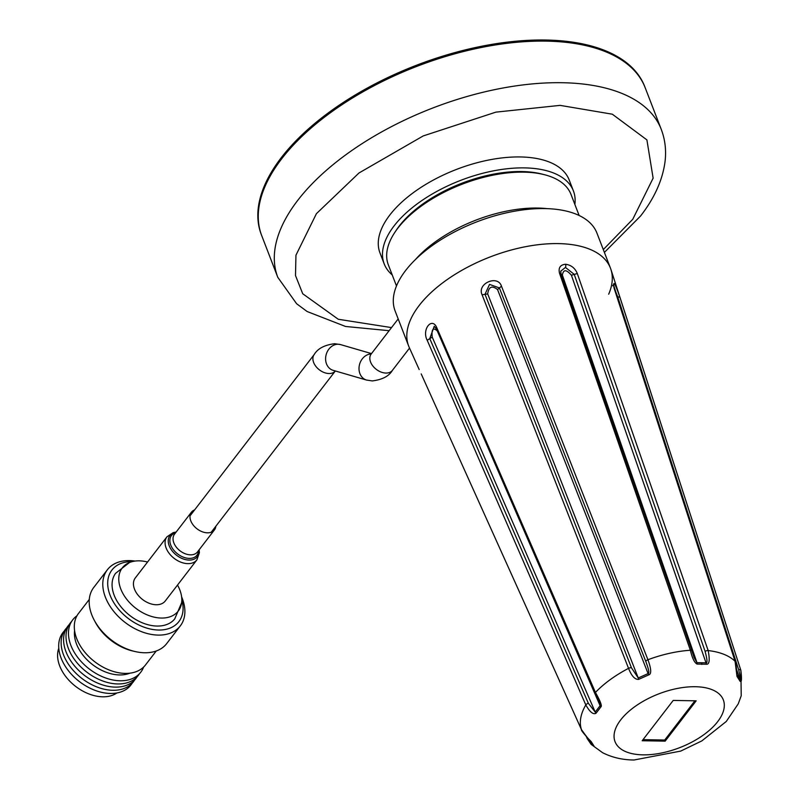 <?xml version="1.0" encoding="UTF-8"?>
<svg xmlns="http://www.w3.org/2000/svg" width="800" height="800" viewBox="0 0 800 800"><rect width="100%" height="100%" fill="white"/><g stroke="black" fill="none" stroke-linecap="round" stroke-linejoin="round"><path stroke-width="1.2" d="M603.3 249.58L632.77 219.26L653.13 178.17L646.9 139.88L612.32 114.2L560.1 105.37L495.87 112.14L423.2 135.94L358.99 172.98L316.41 213.68L295.95 255.21L295.5 275.54L302.72 293.75L338.27 319.26L391.51 327.6M281.74 158.72A205.51 102.17 158.9 0 0 261.75 235.73L261.32 234.63A205.51 102.17 158.9 0 1 281.31 157.63A205.51 102.17 158.9 0 1 482.81 46.02A205.51 102.17 158.9 0 1 644.78 86.67L645.2 87.77A205.51 102.17 158.9 0 0 483.23 47.12A205.51 102.17 158.9 0 0 281.74 158.72A205.51 102.17 158.9 0 0 261.75 235.73L277.79 277.32A205.51 102.17 158.9 0 1 297.78 200.31A205.51 102.17 158.9 0 1 499.28 88.71A205.51 102.17 158.9 0 1 661.25 129.36L645.2 87.77A205.51 102.17 158.9 0 0 483.23 47.12A205.51 102.17 158.9 0 0 281.74 158.72M415.43 259.56A97.89 48.66 -21.1 0 1 537.73 208.05A97.89 48.66 -21.1 0 1 547.36 208.65M579.13 215.49L570.98 194.36A97.89 48.66 158.9 0 0 544.46 174.71A97.89 48.66 158.9 0 0 523.87 172.15A97.89 48.66 158.9 0 0 394.77 232.47A97.89 48.66 158.9 0 0 388.33 264.84L396.48 285.96M574.87 204.45A101.4 50.41 158.9 0 0 573.41 190.91A101.4 50.41 158.9 0 0 493.49 170.85A101.4 50.41 158.9 0 0 394.07 225.92A101.4 50.41 158.9 0 0 384.21 263.92A101.4 50.41 158.9 0 0 392.23 274.93M573.41 190.91L569.19 179.97A101.4 50.41 158.9 0 0 489.27 159.91A101.4 50.41 158.9 0 0 389.85 214.98A101.4 50.41 158.9 0 0 379.99 252.97L384.21 263.92M544.46 174.71L541.83 174.04A95.18 47.32 158.9 0 0 396.27 230.2L394.77 232.47M140.16 597.44A18.9 12.7 -142.4 0 1 135.32 577.92L166.96 536.81A18.9 12.7 -142.4 0 0 171.8 556.33A18.9 12.7 -142.4 0 0 196.91 559.86L165.27 600.97A18.9 12.7 -142.4 0 1 140.16 597.44M215.84 526.24A14.52 9.76 -142.4 0 1 214.43 529.92A14.52 9.76 -142.4 0 1 195.14 527.21A14.52 9.76 -142.4 0 1 191.42 512.21A14.52 9.76 -142.4 0 1 194.61 509.91M58.78 648.25A37.47 25.18 37.6 0 0 59.7 665.92A37.47 25.18 37.6 0 0 85.55 692.49A37.47 25.18 37.6 0 0 116.88 692.97M64.27 631.01A42.93 28.84 37.6 0 0 61.11 658.08A42.93 28.84 37.6 0 0 96.02 690.71A42.93 28.84 37.6 0 0 132.14 683.25M66.71 627.84A42.93 28.84 37.6 0 0 63.55 654.91A42.93 28.84 37.6 0 0 98.47 687.54A42.93 28.84 37.6 0 0 134.58 680.07M69.15 624.67A42.93 28.84 37.6 0 0 65.99 651.74A42.93 28.84 37.6 0 0 100.91 684.37A42.93 28.84 37.6 0 0 137.02 676.9M71.59 621.49A42.93 28.84 37.6 0 0 68.43 648.57A42.93 28.84 37.6 0 0 103.35 681.2A42.93 28.84 37.6 0 0 139.46 673.73M76.97 615.78A42.93 28.84 37.6 0 0 70.88 645.39A42.93 28.84 37.6 0 0 108.34 678.86A42.93 28.84 37.6 0 0 143.61 667.07M74.59 630.65A37.47 25.18 37.6 0 0 76.53 644.06A37.47 25.18 37.6 0 0 129.85 673.18M89.28 599.44L78.51 613.43A42.25 28.39 37.6 0 0 76.69 638.58A42.25 28.39 37.6 0 0 109.75 670.22A42.25 28.39 37.6 0 0 145.48 664.98L156.25 650.99M135.08 561.07A46.02 30.92 37.6 0 0 107.37 569.77L93.77 587.44A46.02 30.92 37.6 0 0 91.78 614.83A46.02 30.92 37.6 0 0 94.18 620.08L95.27 622.12A42.25 28.39 37.6 0 0 132.8 651.01L135.05 651.53A46.02 30.92 37.6 0 0 166.7 643.58L180.3 625.91A46.02 30.92 37.6 0 0 182.29 598.52A46.02 30.92 37.6 0 0 181.63 596.89M94.18 620.08A46.02 30.92 37.6 0 0 135.05 651.53M107.37 569.77A46.02 30.92 37.6 0 0 105.38 597.16A46.02 30.92 37.6 0 0 141.38 631.62A46.02 30.92 37.6 0 0 180.3 625.91M132.2 561.62A42.25 28.39 37.6 0 0 110.08 595.2A42.25 28.39 37.6 0 0 156.83 629.96A42.25 28.39 37.6 0 0 181.83 599.81M147.56 562.02A35.34 23.74 37.6 0 0 129.47 562.53L115.57 573.34A37.35 25.09 37.6 0 0 114.18 595.27A37.35 25.09 37.6 0 0 143.15 623.14A37.35 25.09 37.6 0 0 174.75 618.89L181.65 602.69A35.34 23.74 37.6 0 0 179.83 589.96A35.34 23.74 37.6 0 0 177.51 585.07M129.47 562.53A35.34 23.74 37.6 0 0 120.76 588.92A35.34 23.74 37.6 0 0 154.27 617.17A35.34 23.74 37.6 0 0 181.65 602.69M610.46 268.15L596.95 233.13A108.16 53.77 -21.1 0 0 511.7 211.74A108.16 53.77 -21.1 0 0 405.65 270.47A108.16 53.77 158.9 0 0 395.13 311L408.65 346.03A108.16 53.77 158.9 0 1 419.17 305.5A108.16 53.77 -21.1 0 1 525.22 246.76A108.16 53.77 -21.1 0 1 610.46 268.15A108.16 53.77 -21.1 0 1 608.68 294.21M613.84 286.98L617.64 296.64L738.66 669.71C740.37 677.5 740.8 680.85 739.96 679.76L736.56 669.27M736.99 676.41L735.07 661.26L614.11 288.17C612.9 279.69 614.83 282.71 619.89 297.22L740.85 670.33C741.91 679.22 741.63 682.82 740.01 681.14L736.99 676.41A2.7 2.18 -30.2 0 0 737.03 675.16L736.91 674.88C736.52 676.49 737.36 670.07 735.25 661.55A2.7 1.33 -18 0 1 735.27 661.92M740.01 681.14A2.7 2.47 -35.9 0 0 739.96 679.76L736.85 674.62M560.88 273.57L560.73 271.17L565.45 267.43L574.25 274.38L705.11 651.37C707.26 659.47 707.56 663.29 706.02 662.83L571.41 275.24C566.37 269.35 563.36 269.29 562.37 275.08L696.98 662.67L694.14 657.63L691.97 651.14A2.7 1.26 -19.1 0 0 691.94 650.84L561.06 274.15L562.37 275.08M560.73 271.17L561.04 273.81M697.08 664.07A2.7 1.34 -83 0 0 696.98 662.67L706.02 662.83A2.7 1.61 -95.4 0 1 706.37 664.24L697.08 664.07C694.47 662.76 692.23 658.15 690.36 650.25L559.51 273.22C558.24 267.77 560.27 264.78 565.58 264.24C571.2 265.06 575.11 268.16 577.3 273.53L708.17 650.57C709.98 660.03 709.38 664.59 706.37 664.24M645.79 661.45C648.79 669.4 649.55 673.45 648.09 673.59L497.54 289.56C491.99 285.23 488.7 286.69 487.69 293.93L638.24 677.97L631.47 667.82L485.01 294.31L489.53 284.39L499.38 287.92L645.79 661.45A2.7 1.23 158.6 0 1 647.93 659.73C651.3 668.96 651.59 674.01 648.79 674.86L648.09 673.59L638.24 677.97L638.66 679.36C634.94 679.69 631.57 676.02 628.54 668.35L482.09 294.79C476.78 283.43 497.82 274.5 501.47 286.18L647.93 659.73A85.05 42.28 -21.1 0 1 690.36 650.25A2.7 1.26 -19.1 0 1 691.94 650.84L694.14 657.63M648.79 674.86L638.66 679.36M599.28 702.24L600.1 705.73L595.21 712.08L588.34 703.27L429.76 338.6L434.23 326.29L436.41 328.93L599.28 702.24M437.11 330.75C433.03 327.22 431.4 329.34 432.22 337.1L595.21 712.08A2.7 1.94 -135.5 0 0 595.97 713.31C593.19 714.76 589.8 711.98 585.81 704.95L427.19 340.25C421.5 329.48 432.1 316.43 436.81 327.76L595.44 692.44C600.23 700.92 602.08 705.69 601 706.78A2.7 1.67 -148.5 0 1 600.1 705.73L437.17 330.67M601 706.78L595.97 713.31M593.03 744.98L589.23 739.51M421.2 373.91L581.43 729.55C586.7 737.03 589.88 740.95 590.99 741.31A2.7 2.17 148.8 0 1 590.27 740.64L590.27 740.64A2.7 2.17 148.8 0 1 590.16 740.43M590.99 741.31L594.01 746.04A2.7 2.47 145.6 0 1 593.29 745.37L588.34 738.65C583.28 733.12 580.99 730.11 581.46 729.61L581.46 729.61A2.7 1.35 155.7 0 0 581.49 729.68M594.01 746.04L591.13 744.37L587.22 738.61A2.7 1.35 -24.3 0 1 587.06 738.39L587.06 738.39A2.7 1.35 -24.3 0 1 587.17 737.51M642.19 740.74L665.15 741.14L696.18 700.83L673.22 700.43L642.19 740.74M738.66 669.71A2.7 1.33 162 0 1 740.85 670.33A85.05 42.28 -21.1 0 1 740.88 670.41L610.95 269.53A108.16 53.77 -21.1 0 0 558.42 243.6A108.16 53.77 158.9 0 0 447.7 279.22A108.16 53.77 158.9 0 0 409.21 347.38L419.19 369.54M643.03 739.65L664.72 740.03L665.15 741.14M664.72 740.03L694.91 700.81M211.24 532.22L335.34 370.97A13.39 9 -142.4 0 1 329.01 373.53A13.39 9 -142.4 0 1 315.89 366.4A13.39 9 -142.4 0 1 314.21 354.52L190.01 515.88M371.21 353.97A13.39 11.07 -73.8 0 0 359.25 365.76A13.39 11.07 -73.8 0 0 366.52 380.05L333.12 370.33A13.39 11.07 -73.8 0 1 325.89 355.81A13.39 11.07 -73.8 0 1 338.19 344.24A13.39 11.07 -73.8 0 1 340.61 344.61L371.49 353.6M366.52 380.05L372.29 380.93C382.38 379.64 389.08 376.13 392.38 370.39A13.39 9 -142.4 0 1 385.95 373.06A13.39 9 -142.4 0 1 370.57 362.02A13.39 9 -142.4 0 1 371.15 354.05L370.8 354.55M199.05 549.91A17.31 11.63 -142.4 0 1 191.25 559.95A17.31 11.63 -142.4 0 1 174.4 553.39A17.31 11.63 -142.4 0 1 176.04 532.19M198.6 550.5A16.11 10.82 -142.4 0 1 190.46 558.36A16.11 10.82 -142.4 0 1 175.59 552.17A16.11 10.82 -142.4 0 1 175.58 532.78M214.43 529.92L197.49 551.94A14.52 9.76 -142.4 0 1 178.19 549.23A14.52 9.76 -142.4 0 1 174.47 534.23L191.42 512.21M619.89 297.22L616.95 296.71M614.11 288.17L614.29 288.74M705.11 651.37A2.7 1.26 160.9 0 1 708.17 650.57A85.05 42.28 -21.1 0 1 735.07 661.26A2.7 1.33 -18 0 1 735.25 661.55L613.43 284.63L612.71 285.83M577.3 273.53L571.41 275.24M501.47 286.18L497.54 289.56M482.09 294.79L487.69 293.93M595.01 693.65A2.7 1.27 156.5 0 1 595.44 692.44A85.05 42.28 -21.1 0 1 628.54 668.35A2.7 1.23 -21.4 0 1 631.47 667.82M427.19 340.25L432.22 337.1M436.81 327.76L436.89 329.33M421.23 373.97L581.46 729.61A2.7 1.35 155.7 0 1 581.43 729.55A85.05 42.28 -21.1 0 1 585.81 704.95A2.7 1.27 -23.5 0 1 588.34 703.27M642.97 754.85A58.04 28.86 -21.1 0 1 620.68 719.93A58.04 28.86 -21.1 0 1 695.41 686.72A58.04 28.86 -21.1 0 1 717.69 721.64A58.04 28.86 -21.1 0 1 642.97 754.85M701.81 664.44A2.7 1.48 -89 0 0 701.59 662.99M565.58 264.24A2.7 1.48 91 0 1 565.45 267.43M559.51 273.22L561.06 274.15M604.39 252.41L640.56 216.02C654.41 198.2 662.56 180.12 665.02 161.78C666.4 150.45 665.15 139.64 661.25 129.36M389.12 330.69L345.55 326.47L307.15 311.53L296.62 303.74L277.79 277.32M314.21 354.52C317.74 348.55 324.58 344.94 334.73 343.71L340.61 344.61M392.38 370.39L409.53 348.09M371.15 354.05L398.19 318.92M176.15 532.05L173.25 532.59L166.96 536.81M199.16 549.76L199.39 552.7L196.91 559.86M740.88 670.41L741.22 695.75L738.25 703.84L726.27 721.47L701.83 740.9L680.73 751.09L634.04 760C622.55 759.92 612.05 757.48 602.56 752.68L591.13 744.37L586.22 736.53"/></g></svg>
